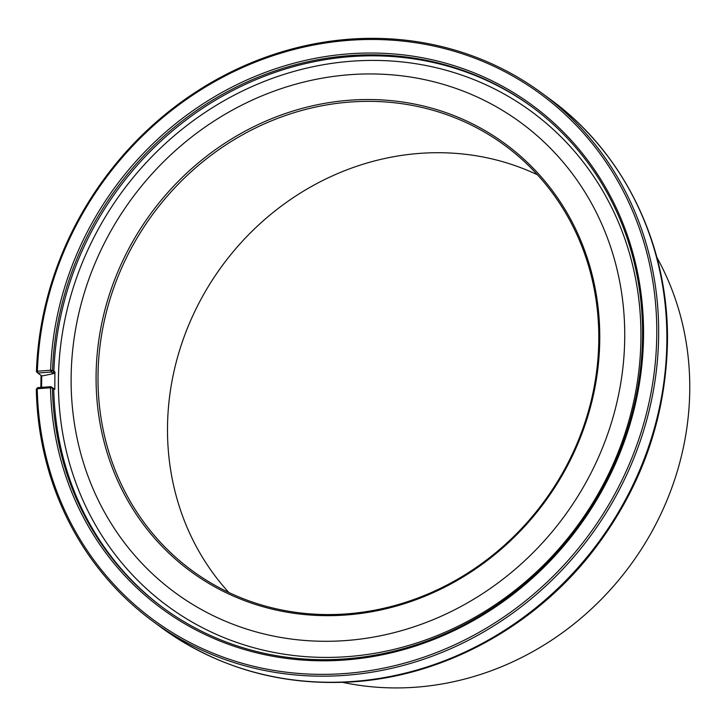<?xml version="1.0" encoding="UTF-8"?>
<svg xmlns="http://www.w3.org/2000/svg" width="726" height="726" viewBox="0 0 726 726"><rect width="100%" height="100%" fill="white"/><g stroke="black" fill="none" stroke-linecap="round" stroke-linejoin="round"><path stroke-width="1.09" d="M36.427 371.658L37.806 373.019L37.38 371.204L50.62 370.215A312.525 287.451 -53.5 0 1 499.533 84.661A312.525 287.451 -53.5 0 1 495.885 606.709A312.525 287.451 -53.5 0 1 50.493 387.766L37.253 388.755A326.473 300.274 -53.5 0 0 502.428 617.926A326.473 300.274 -53.5 0 0 506.231 72.455A326.473 300.274 -53.5 0 0 37.38 371.204L36.427 371.658A327.98 301.662 -53.5 0 1 217.809 78.844A327.98 301.662 -53.5 0 1 542.349 93.472A327.98 301.662 -53.5 0 1 590.075 536.523A327.98 301.662 -53.5 0 1 152.551 621.057A327.98 301.662 -53.5 0 1 36.3 389.218L37.707 387.648L50.947 386.659L54.795 389.363L52.399 388.002A311.018 286.062 -53.5 0 0 162.633 607.417A311.018 286.062 -53.5 0 0 577.524 527.248A311.018 286.062 -53.5 0 0 532.267 107.112A311.018 286.062 -53.5 0 0 224.706 93.137A311.018 286.062 -53.5 0 0 52.526 370.469L50.62 370.215L51.047 372.039L37.806 373.019L41.799 375.968M40.865 387.412L41.037 375.406M532.929 107.611A311.018 286.062 -53.5 0 0 225.668 94.326A311.018 286.062 -53.5 0 0 53.86 371.431L52.526 370.469L51.047 372.039L52.381 373.019L53.86 371.458L54.913 371.812L54.795 389.363M656.858 257.34A286.516 263.52 126.5 0 1 415.962 687.195A286.516 263.52 126.5 0 1 342.826 682.386M228.835 592.507A263.892 242.72 126.5 0 1 190.448 320.956A263.892 242.72 126.5 0 1 419.692 153.386A263.892 242.72 126.5 0 1 537.458 174.784M350.186 102.03A263.892 242.72 -53.5 0 0 112.494 291.489A263.892 242.72 -53.5 0 0 191.582 570.219A263.892 242.72 -53.5 0 0 543.611 502.201A263.892 242.72 -53.5 0 0 505.214 145.717A263.892 242.72 -53.5 0 0 350.186 102.03M349.723 100.215A265.398 244.108 -53.5 0 0 128.938 502.564A265.398 244.108 -53.5 0 0 565.109 470.076A265.398 244.108 -53.5 0 0 349.723 100.215M349.896 74.687A291.734 268.321 -53.5 0 0 71.121 378.237A291.734 268.321 -53.5 0 0 345.948 640.55A291.734 268.321 -53.5 0 0 624.732 337A291.734 268.321 -53.5 0 0 349.896 74.687M54.913 371.812L53.788 373.527L52.381 373.019M41.718 375.986L41.582 387.357M41.736 375.977A150.799 36.736 -179.6 0 0 53.788 373.527M36.3 389.218L37.707 387.648M50.947 386.659L50.493 387.766L52.399 388.002L50.947 386.659M542.349 93.472L550.562 99.544A327.98 301.662 126.5 0 1 648.862 445.964A327.98 301.662 126.5 0 1 353.444 681.433A327.98 301.662 126.5 0 1 160.764 627.128L152.551 621.057M52.281 387.648L53.733 388.991A311.018 286.062 -53.5 0 0 163.296 607.907M58.588 371.921A306.971 282.341 126.5 0 1 357.41 60.83A306.971 282.341 126.5 0 1 640.904 340.113A306.971 282.341 126.5 0 1 347.6 656.631A306.971 282.341 126.5 0 1 58.588 371.921M550.562 99.544C625.322 154.003 669.735 247.357 667.403 344.551C665.207 422.142 639.406 492.228 590.011 554.818C531.677 627.972 443.45 675.561 354.361 681.741C282.169 686.442 217.637 668.238 160.764 627.128"/></g></svg>
